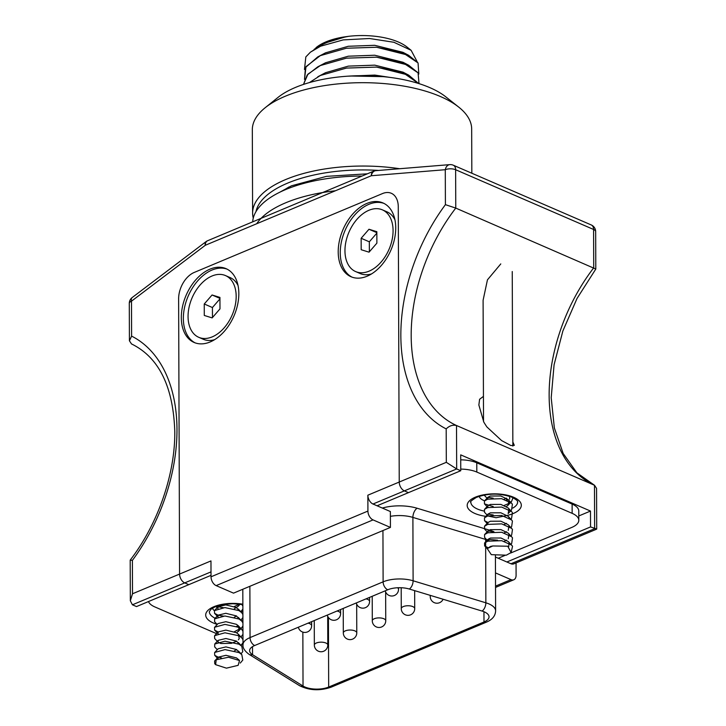<?xml version="1.0" encoding="UTF-8"?>
<svg xmlns="http://www.w3.org/2000/svg" width="726" height="726" viewBox="0 0 726 726"><rect width="100%" height="100%" fill="white"/><g stroke="black" fill="none" stroke-linecap="round" stroke-linejoin="round"><path stroke-width="1.09" d="M130.326 600.756L130.199 560.127L132.395 560.363L132.513 593.777L179.585 574.066A7.314 4.619 67.3 0 0 184.713 582.887L188.805 584.657L136.506 606.573L132.413 604.803L130.326 600.756L132.513 593.777M483.525 421.588L483.099 300.255L487.445 279.846L500.786 263.91M211.012 575.355L188.805 584.657L184.713 582.887A7.314 4.619 -112.7 0 1 179.585 574.066L178.623 298.858L179.585 574.066L210.967 560.917L211.021 576.798L367.919 511.068L367.864 495.186L399.236 482.046L398.275 206.837L399.236 482.046A7.314 4.619 67.3 0 0 404.373 490.876L408.457 492.645L377.084 505.786L390.37 511.54L390.425 527.421L233.527 593.142L216.148 585.619A7.314 4.619 -112.7 0 1 211.021 576.798M578.803 515.95L590.492 511.059L460.701 454.857L460.756 470.729L408.457 492.645L404.373 490.876A7.314 4.619 -112.7 0 1 399.236 482.046L446.308 462.326L446.191 428.903A153.549 99.516 113.4 0 1 445.41 204.659L445.283 169.702A7.314 5.263 -94.7 0 1 449.802 164.63L375.814 170.664A7.314 5.263 85.3 0 0 371.295 175.737L205.313 245.27A7.314 3.657 -127.1 0 1 206.002 241.658L132.186 297.542A7.314 3.657 52.9 0 0 131.497 301.163L131.615 336.12A153.549 99.516 113.4 0 1 176.981 429.393A153.549 99.516 113.4 0 1 132.395 560.363M596.572 529.19L513.754 563.884A7.314 4.619 -112.7 0 1 510.959 563.757L506.866 561.988L590.547 526.931L596.708 528.991L596.563 488.398L594.558 485.295L576.889 472.844L563.158 453.441L554.346 427.913L551.206 397.73L554.083 364.751L562.868 330.983L577.043 298.44L595.792 269.056L595.674 231.63A7.314 3.113 179.8 0 0 593.587 229.47L455.629 169.73L455.765 208.09L595.801 269.019M590.492 511.059L590.547 526.931M510.959 563.757L594.63 528.7L594.485 485.258L456.518 425.518C452.852 424.61 449.403 425.735 446.191 428.903M445.41 204.659L455.765 208.09A146.235 94.779 -66.6 0 0 456.518 425.518L456.672 468.96L460.756 470.729M506.494 498.19L506.503 500.532L508.345 499.76M479.242 496.33A16.09 6.852 179.8 0 0 484.605 500.822M178.623 298.858A21.934 14.221 113.4 0 1 194.241 272.431L382.52 193.561L194.241 272.431A21.934 14.221 -66.6 0 0 178.623 298.858M382.52 193.561A21.934 14.221 113.4 0 1 391.305 193.279A21.934 14.221 113.4 0 1 398.275 206.837A21.934 14.221 -66.6 0 0 391.305 193.279A21.934 14.221 -66.6 0 0 382.52 193.561M495.522 586.118L511.013 579.629A7.314 4.619 67.3 0 0 513.808 579.765A7.314 4.619 67.3 0 0 516.095 575.228L516.05 562.922M212.536 608.143A16.09 6.852 179.8 0 0 214.379 610.693M240.878 611.809L242.883 610.965M506.866 561.988L495.422 557.033M511.013 579.629L495.477 572.905M512.846 441.934L514.317 445.347L510.959 445.555L501.612 440.591L486.946 426.997A146.235 94.779 113.4 0 1 483.779 422.033L478.861 405.008L479.605 399.264L483.434 396.387M131.506 343.924L129.419 340.784L131.615 336.12M377.084 505.786L372.992 504.016L456.672 468.96L446.308 462.326M595.674 231.63A7.314 7.314 0 0 0 591.263 224.951A7.314 4.737 -66.6 0 1 593.587 229.47L593.723 267.83A146.235 94.779 113.4 0 0 594.485 485.258L594.558 485.295M227.056 269.128A40.211 26.063 -66.6 0 0 197.962 280.572A40.211 26.063 -66.6 0 0 183.351 318.487A40.211 26.063 -66.6 0 0 195.131 342.872M181.309 317.607A40.211 26.063 -66.6 0 0 194.096 342.454A40.211 26.063 -66.6 0 0 223.69 332.027A40.211 26.063 -66.6 0 0 238.836 293.504A40.211 26.063 -66.6 0 0 226.049 268.647A40.211 26.063 -66.6 0 0 196.456 279.083A40.211 26.063 -66.6 0 0 181.309 317.607M383.954 203.398A40.211 26.063 -66.6 0 0 354.86 214.842A40.211 26.063 -66.6 0 0 340.249 252.766A40.211 26.063 -66.6 0 0 352.028 277.141M338.207 251.877A40.211 26.063 -66.6 0 0 350.994 276.733A40.211 26.063 -66.6 0 0 380.587 266.297A40.211 26.063 -66.6 0 0 395.734 227.773A40.211 26.063 -66.6 0 0 382.947 202.926A40.211 26.063 -66.6 0 0 353.353 213.362A40.211 26.063 -66.6 0 0 338.207 251.877M367.919 511.068A7.314 4.619 67.3 0 0 373.046 519.898L390.425 527.421M372.992 504.016A7.314 4.619 -112.7 0 1 367.864 495.186M216.012 606.482L217.963 608.56L218 606.764L223.29 607.671L217.991 606.773L225.786 604.894L236.358 607.508L239.371 610.829M234.316 606.509L239.734 604.132L234.316 606.509M239.426 604.096L238.246 606.21L234.335 608.76M236.567 616.02L234.362 617.164M218.027 616.991L218.027 615.167L225.813 613.298L236.395 615.911L239.399 619.233M218.081 633.798L218.09 631.965L214.624 630.114L214.515 627.4L218.063 623.561L225.84 621.701L236.422 624.315L238.31 625.776L239.19 630.222L236.631 632.818M236.658 641.221L231.412 643.327L220.84 643.517L218.081 642.165L214.66 638.517L214.551 635.794L218.09 631.965L225.877 630.104L236.449 632.718L238.337 634.179L239.217 638.626L238.364 639.824M218.081 642.165L218.118 640.368L225.904 638.499L236.476 641.112L239.489 644.434M236.685 649.625L234.48 650.768M221.421 657.892L218.281 657.221L214.714 655.315L214.606 652.601L218.145 648.772L225.931 646.902L236.513 649.516L239.516 652.837M218.072 658.89L218.172 657.175L225.958 655.306L236.54 657.919L238.954 660.043M241.822 604.422L242.865 606.101M242.874 609.105L240.769 611.791M223.327 616.075L218.136 615.212L214.569 613.307L214.46 610.593L224.879 607.589L238.981 610.611L241.658 612.617L242.892 614.505M242.911 617.508L240.869 620.249M217.201 624.487L214.597 621.71L214.633 618.833L224.906 615.993L239.008 619.015L241.694 621.011L242.929 622.899M242.938 625.903L241.731 627.754L234.407 631.72M214.66 627.237L224.942 624.396L239.035 627.409L241.722 629.415L242.956 631.302M242.965 634.306L240.978 637.001M214.687 635.631L224.969 632.8L239.072 635.813L241.749 637.818L242.983 639.706M242.992 642.71L240.959 645.45M217.292 649.697L214.687 646.92L214.714 644.035L224.996 641.203L239.099 644.216L241.776 646.222L242.783 651.63L241.041 653.799M214.751 652.438L225.024 649.598L239.126 652.62L241.812 654.625L242.811 660.034L240.279 663.056M215.64 664.671L214.742 663.718L214.633 661.005L216.194 659.798L215.64 664.671L226.421 668.156L238.137 665.343L239.526 660.56L228.499 657.248L216.194 659.798M506.412 498.136L504.198 499.252M484.16 495.105L487.881 499.116L487.836 497.328L490.331 496.021L500.795 495.994L508.136 499.533L508.89 500.523L508.146 505.16L506.439 506.539M487.899 507.51L487.863 505.732L490.368 504.425L500.831 504.398L508.173 507.937L508.917 508.926L508.173 513.563L511.567 509.906L512.393 504.243L511.558 503.182L501.602 498.671L487.654 499.179L484.433 501.004L484.478 503.871L487.908 507.519M504.261 516.059L496.094 517.729L488.008 515.995L487.89 514.135L490.395 512.828L500.858 512.792L508.2 516.34L509.316 518.164M506.503 523.346L504.289 524.462M487.954 522.502L484.551 520.687L487.972 524.317L487.917 522.538L490.422 521.232L500.886 521.195L508.227 524.744L508.98 525.733L508.236 530.37M506.53 531.741L504.316 532.866M487.917 522.538L484.523 526.205L484.578 529.091L487.999 532.721L487.954 530.933L490.449 529.635L500.913 529.599L508.254 533.138L509.008 534.127L508.264 538.774M506.557 540.144L504.352 541.269M487.954 530.933L484.551 534.608L484.596 537.476L488.026 541.124L487.981 539.336L490.477 538.03L500.949 538.002L508.282 541.542L509.035 542.531L508.735 546.633M487.219 548.593L490.513 546.433L492.791 545.97L487.219 548.593L491.311 554.673L506.331 555.181L511.131 552.531L507.737 546.215L492.791 545.97M493.199 498.172L487.863 497.292M513.019 497.709L511.54 501.503L509.198 503.336L504.225 505.414M493.226 506.576L484.496 503.88M493.253 514.979L487.926 514.099M487.936 515.923L484.514 512.275L484.46 509.398L487.681 507.583L501.639 507.075L511.594 511.585L512.42 512.647L511.594 518.31L510.705 519.135M484.551 520.687L484.496 517.801L487.709 515.986L501.666 515.478L511.621 519.979L512.447 521.05L511.621 526.713L510.805 527.593M493.317 531.777L487.981 530.897M484.523 526.205L487.745 524.39L501.693 523.873L511.648 528.383L512.474 529.454L511.648 535.107L510.832 535.997M497.6 540.189L488.008 539.3M484.551 534.608L487.772 532.784L501.72 532.276L511.676 536.786L512.511 537.857L511.685 543.511L510.859 544.4M488.044 547.703L484.632 545.879L484.578 543.012L487.799 541.188L501.748 540.679L511.712 545.19L512.538 546.261L511.131 552.54M304.893 686.996A16.816 7.16 179.8 0 0 328.678 687.041L483.988 621.982A16.816 7.16 179.8 0 0 489.052 616.837A16.816 7.16 179.8 0 0 484.26 611.855A16.816 7.16 179.8 0 0 482.037 611.047L409.301 589.022A16.816 7.16 179.8 0 0 387.738 589.775L254.672 645.523A16.816 7.16 179.8 0 0 249.608 650.668A16.816 7.16 179.8 0 0 252.53 654.689L303.032 686.034A16.816 7.16 179.8 0 0 304.893 686.996M510.55 553.076L571.77 527.43A23.395 9.964 179.8 0 0 578.813 520.27L578.785 511.013A23.395 9.964 179.8 0 0 572.124 504.08L476.773 462.798A23.395 9.964 179.8 0 0 460.72 459.839M498.217 558.24L504.851 555.463M578.813 520.27A23.395 9.964 179.8 0 0 572.152 513.346L476.81 472.054A23.395 9.964 179.8 0 0 460.756 469.105M148.485 601.555A23.395 9.964 179.8 0 0 154.856 606.927L216.539 633.644M241.776 644.57L243.01 645.105M252.684 221.847A109.68 46.709 -0.2 0 1 362.056 176.037M256.723 223.735A109.68 46.709 -0.2 0 1 335.394 190.775M378.682 170.429A106.749 45.457 179.8 0 0 286.362 183.66A106.749 45.457 179.8 0 0 255.979 211.62M253.265 218.127A109.68 46.709 -0.2 0 1 252.612 213.135A109.68 46.709 -0.2 0 1 284.265 180.148A109.68 46.709 -0.2 0 1 399.599 168.722M265.153 107.747L278.022 97.402A95.052 40.474 -0.2 0 1 294.339 87.91A95.052 40.474 -0.2 0 1 445.755 96.821L458.687 107.076A109.68 46.709 179.8 0 0 283.975 96.794A109.68 46.709 179.8 0 0 265.153 107.747A109.68 46.709 179.8 0 0 252.321 129.773L252.612 213.135M411.116 50.303L406.869 46.936A51.183 21.798 -0.2 0 0 348.807 36.3C339.078 38.07 330.375 40.774 322.689 44.413L310.429 52.172L320.611 46.192L343.18 39.903L369.516 38.505L393.909 42.271L411.116 50.303L417.214 61.819M315.946 47.734L316.554 47.254A51.183 21.798 -0.2 0 1 325.339 42.135A51.183 21.798 -0.2 0 1 342.881 37.144L325.048 42.38L314.113 49.359M279.764 192.227L291.489 185.802L326.482 176.354L367.338 173.823M350.54 76.012L383.11 76.638M348.807 36.3L342.881 37.144M305.818 56.946L304.475 69.46L305.827 56.927L310.429 52.172M471.827 173.233L471.673 129.01A109.68 46.709 179.8 0 0 458.687 107.076M408.693 65.24L418.094 72.863L419.011 83.626L418.094 72.863L402.83 62.636L376.594 57.172L346.393 58.162L320.329 65.558L307.942 74.143L303.495 84.416L307.198 75.005L317.743 66.856L325.511 62.772L348.308 56.201L374.725 55.23L402.984 62.245L408.693 65.24L376.594 57.172L346.393 58.162L320.329 65.558L317.743 66.856M418.584 83.49L408.729 75.159L376.622 67.091L346.429 68.081L320.366 75.486L309.448 82.573L320.366 75.486L346.429 68.09L376.622 67.091L402.866 72.555L418.575 83.49M304.512 79.388L305.455 67.518L317.707 56.937L320.293 55.639L346.356 48.243L376.558 47.244L408.656 55.312L418.058 62.935L418.811 74.025L418.058 62.935L402.803 52.708L376.558 47.244L346.356 48.243L320.293 55.639L306.009 66.629L304.512 79.379M408.729 75.159L403.021 72.164L374.761 65.149L348.344 66.12L325.547 72.7L317.77 76.784M389.935 77.401L374.788 75.077L347.346 76.203M408.656 55.312L402.948 52.317L374.689 45.302L348.271 46.273L325.484 52.853L317.707 56.937M345.866 36.745L325.448 42.925L320.012 45.765M289.066 186.936L282.251 191.056M198.752 337.309A33.632 21.798 -66.6 0 0 223.508 328.579A33.632 21.798 -66.6 0 0 236.177 296.362A33.632 21.798 -66.6 0 0 225.477 275.571A33.632 21.798 -66.6 0 0 200.73 284.302A33.632 21.798 -66.6 0 0 188.061 316.518A33.632 21.798 -66.6 0 0 198.752 337.309L203.353 339.296A33.632 21.798 -66.6 0 0 214.615 339.659M238.055 285.536A33.632 21.798 -66.6 0 0 230.078 277.568L225.477 275.571M212.155 317.897L219.978 308.886L219.942 297.424L212.074 294.983L204.251 303.994L204.287 315.456L212.155 317.897M212.464 317.543L212.428 307.534L204.251 303.994M212.428 307.534L219.942 298.876M219.942 298.386L212.074 294.983M355.649 271.578A33.632 21.798 -66.6 0 0 380.397 262.848A33.632 21.798 -66.6 0 0 393.075 230.632A33.632 21.798 -66.6 0 0 382.375 209.85A33.632 21.798 -66.6 0 0 357.628 218.571A33.632 21.798 -66.6 0 0 344.959 250.788A33.632 21.798 -66.6 0 0 355.649 271.578L360.25 273.566A33.632 21.798 -66.6 0 0 371.512 273.929M394.944 219.806A33.632 21.798 -66.6 0 0 386.976 211.838L382.375 209.85M369.053 252.167L376.876 243.156L376.839 231.694L368.971 229.253L361.149 238.273L361.185 249.726L369.053 252.167M369.362 251.822L369.325 241.812L361.149 238.273M369.325 241.812L376.839 233.146M376.839 232.665L368.971 229.253M211.003 571.879L132.413 604.803M591.263 224.951L453.305 165.21A7.314 4.737 -66.6 0 1 455.629 169.73A7.314 3.113 179.8 0 0 445.283 169.702L371.295 175.737A7.314 4.619 -112.7 0 1 373.581 171.209L207.591 240.742A7.314 4.619 67.3 0 0 205.313 245.27L131.497 301.163A7.314 3.113 179.8 0 0 129.292 303.395L129.419 340.784M509.634 496.366L509.643 499.216M373.046 519.898L216.148 585.619M314.258 620.558L314.349 645.051A6.725 2.868 -0.2 0 1 316.373 643A6.725 2.868 -0.2 0 1 325.883 643.018A6.725 2.868 -0.2 0 1 327.798 645.006L327.698 616.211M401.197 587.733L401.269 608.642A6.725 2.868 -0.2 0 1 403.293 606.582A6.725 2.868 -0.2 0 1 412.804 606.6A6.725 2.868 -0.2 0 1 414.718 608.597L414.655 590.646M372.211 596.282L372.293 620.775A6.725 2.868 -0.2 0 1 374.317 618.724A6.725 2.868 -0.2 0 1 383.827 618.743A6.725 2.868 -0.2 0 1 385.751 620.73L385.642 591.944M343.235 608.424L343.316 632.918A6.725 2.868 -0.2 0 1 345.349 630.858A6.725 2.868 -0.2 0 1 354.86 630.876A6.725 2.868 -0.2 0 1 356.775 632.872L356.675 604.077M397.558 587.761A6.725 2.868 -0.2 0 1 398.547 589.249L398.547 587.715M366.022 598.877A6.725 2.868 -0.2 0 1 367.665 599.395A6.725 2.868 -0.2 0 1 369.579 601.391L369.561 597.389M337.045 611.011A6.725 2.868 -0.2 0 1 338.688 611.537A6.725 2.868 -0.2 0 1 340.603 613.524L340.585 609.531M308.069 623.153A6.725 2.868 -0.2 0 1 309.712 623.67A6.725 2.868 -0.2 0 1 311.626 625.667L311.617 621.665M489.233 540.779A23.395 9.964 179.8 0 0 488.734 540.552M493.934 531.741A30.71 13.077 -0.2 0 1 493.943 531.75A30.71 13.077 -0.2 0 0 489.878 530.27A7.314 3.866 -73.2 0 0 488.798 531.123M241.504 620.812A23.395 9.964 179.8 0 0 242.92 620.539M238.618 626.139A27.053 11.516 -0.2 0 1 236.612 626.302M217.065 624.342A27.053 11.516 -0.2 0 1 213.408 623.017A27.053 11.516 -0.2 0 1 210.277 608.56A27.053 11.516 -0.2 0 1 242.865 604.195M512.756 508.091A23.395 9.964 179.8 0 0 517.638 501.975C516.676 501.757 520.469 502.029 512.139 497.301C500.15 493.054 488.217 493.081 476.356 497.41C471.31 500.613 469.477 502.192 470.838 502.138A23.395 9.964 179.8 0 0 477.499 509.062A23.395 9.964 179.8 0 0 483.852 511.013M486.574 516.431A27.053 11.516 -0.2 0 1 474.904 513.473A27.053 11.516 -0.2 0 1 475.348 497.174A27.053 11.516 -0.2 0 1 513.6 497.256A27.053 11.516 -0.2 0 1 504.352 516.023M328.433 617.499L328.678 687.041A6.579 4.156 -112.7 0 0 331.192 687.159L486.511 622.1A6.579 4.156 -112.7 0 1 483.988 621.982L483.952 611.719M242.811 589.258L243.001 644.742A23.395 9.964 -0.2 0 1 250.053 637.582L383.119 581.835A23.395 9.964 -0.2 0 1 413.112 580.782L485.857 602.807A23.395 9.964 -0.2 0 1 488.952 603.923A23.395 9.964 -0.2 0 1 495.613 610.856L495.422 555.599M486.774 539.799A23.395 9.964 179.8 0 0 485.64 539.427L485.857 602.807A6.579 3.476 106.8 0 1 482.037 611.047M242.865 604.595L232.874 603.733L223.88 604.44L214.86 606.954L210.985 609.241L209.342 611.682A23.395 9.964 179.8 0 0 216.003 618.616M382.312 508.055A30.71 13.077 -0.2 0 1 417.132 508.245L489.878 530.27M476.773 462.798L476.81 472.054M572.124 504.08L572.152 513.346M485.667 538.61A7.314 3.866 -73.2 0 0 485.64 539.427L412.894 517.402A23.395 9.964 179.8 0 0 390.379 516.34M409.301 589.022A6.579 3.476 -73.2 0 0 413.112 580.782L412.894 517.402A7.314 3.866 -73.2 0 1 417.132 508.245M387.738 589.775A6.579 4.156 -112.7 0 1 383.119 581.835L382.938 530.552M254.672 645.523A6.579 4.156 -112.7 0 1 250.053 637.582L249.871 586.299M252.503 646.63L252.53 654.689A6.579 4.919 121.8 0 1 249.045 654.326L299.548 685.671A6.579 4.919 -58.2 0 0 303.032 686.034L302.851 632.092M487.736 532.448A7.314 3.866 -73.2 0 0 487.445 532.902M430.237 595.356L430.237 596.5A6.725 2.868 -0.2 0 1 430.672 595.492M131.433 343.897C158.858 357.283 173.314 386.522 174.784 431.634C175.202 474.187 157.969 523.99 130.199 560.127M513.808 579.765L495.531 587.425M453.305 165.21A7.314 7.314 0 0 0 449.802 164.63M375.814 170.664A7.314 7.314 0 0 0 373.581 171.209M207.591 240.742A7.314 7.314 0 0 0 206.002 241.658M132.186 297.542A7.314 7.314 0 0 0 129.292 303.395M218 606.764L214.606 610.43M238.246 608.978L241.658 612.617M218.027 615.167L214.633 618.833M238.273 617.381L241.694 621.011M238.31 625.776L241.722 629.415M238.337 634.179L241.749 637.818M218.118 640.368L214.714 644.035M238.364 642.583L241.776 646.222M238.391 650.986L241.812 654.625M218.172 657.175L214.778 660.841M238.418 659.389L239.526 660.56M241.676 610.947L240.841 611.846M214.569 613.307L217.991 616.955M241.731 627.754L238.337 631.42M214.624 630.114L218.054 633.762M214.714 655.315L218.136 658.963M240.134 604.177L238.246 606.21M512.855 446.1L512.247 271.524M487.836 497.328L484.433 501.004M508.136 499.533L511.558 503.182M487.863 505.732L484.46 509.398M508.173 507.937L511.594 511.585M487.89 514.135L484.496 517.801M508.2 516.34L511.621 519.979M508.227 524.744L511.648 528.383M508.254 533.138L511.676 536.786M487.981 539.336L484.578 543.012M508.282 541.542L511.712 545.19M511.54 501.503L508.146 505.16M511.594 518.31L510.768 519.19M484.641 545.888L487.2 548.611M314.349 645.051A6.725 6.725 0 0 0 318.396 651.204A6.725 6.725 0 0 0 327.798 645.006M401.269 608.642A6.725 6.725 0 0 0 405.317 614.795A6.725 6.725 0 0 0 414.718 608.597M372.293 620.775A6.725 6.725 0 0 0 376.349 626.928A6.725 6.725 0 0 0 385.751 620.73M343.316 632.918A6.725 6.725 0 0 0 347.373 639.071A6.725 6.725 0 0 0 356.775 632.872M385.27 590.81A6.725 6.725 0 0 0 398.547 589.249M356.303 602.952A6.725 6.725 0 0 0 369.579 601.391M327.326 615.085A6.725 6.725 0 0 0 340.603 613.524M298.35 627.228A6.725 6.725 0 0 0 311.626 625.667M430.237 596.5A6.725 6.725 0 0 0 443.096 599.249M486.511 622.1C492.382 619.577 495.422 615.83 495.613 610.856M243.001 644.742C242.611 647.801 244.626 650.995 249.045 654.326M331.192 687.159C319.876 691.034 309.321 690.535 299.548 685.671"/></g></svg>

